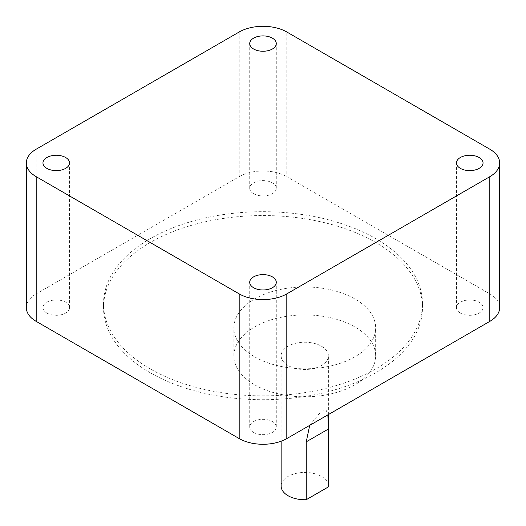 <?xml version="1.0" encoding="UTF-8"?>
<svg xmlns="http://www.w3.org/2000/svg" width="526" height="526" viewBox="0 0 526 526"><rect width="100%" height="100%" fill="white"/><g stroke="black" fill="none" stroke-linecap="round" stroke-linejoin="round"><path stroke-width="0.39" stroke-dasharray="2.63 1.97" d="M253.604 432.418A13.288 7.673 180 0 1 249.712 426.994A13.288 7.673 180 0 1 257.911 419.906A13.288 7.673 180 0 1 272.396 421.569A13.288 7.673 180 0 1 276.288 426.994A13.288 7.673 180 0 1 268.089 434.082A13.288 7.673 180 0 1 253.604 432.418M46.853 313.055A13.288 7.673 180 0 1 42.961 307.631A13.288 7.673 180 0 1 51.167 300.543A13.288 7.673 180 0 1 65.651 302.207A13.288 7.673 180 0 1 69.544 307.631A13.288 7.673 180 0 1 61.338 314.719A13.288 7.673 180 0 1 46.853 313.055M253.604 193.693A13.288 7.673 180 0 1 249.712 188.269A13.288 7.673 180 0 1 257.911 181.181A13.288 7.673 180 0 1 272.396 182.844A13.288 7.673 180 0 1 276.288 188.269A13.288 7.673 180 0 1 268.089 195.356A13.288 7.673 180 0 1 253.604 193.693M460.349 313.055A13.288 7.673 180 0 1 456.456 307.631A13.288 7.673 180 0 1 464.662 300.543A13.288 7.673 180 0 1 479.147 302.207A13.288 7.673 180 0 1 483.039 307.631A13.288 7.673 180 0 1 474.833 314.719A13.288 7.673 180 0 1 460.349 313.055M328.395 486.083A23.631 13.643 0 0 0 321.478 476.438A23.631 13.643 0 0 0 295.724 473.479A23.631 13.643 0 0 0 281.14 486.083M321.478 346.213A23.631 13.643 180 0 1 328.395 355.859A23.631 13.643 180 0 1 313.812 368.463A23.631 13.643 180 0 1 288.064 365.511A23.631 13.643 180 0 1 281.14 355.859A23.631 13.643 180 0 1 295.724 343.261A23.631 13.643 180 0 1 321.478 346.213M309.696 425.363L321.465 411.003L326.33 410.622L327.876 414.863M254.643 384.802A70.885 40.923 0 0 0 331.893 393.672A70.885 40.923 0 0 0 375.656 355.859A70.885 40.923 0 0 0 354.892 326.922A70.885 40.923 0 0 0 277.643 318.052A70.885 40.923 0 0 0 233.886 355.859A70.885 40.923 0 0 0 254.643 384.802M254.643 356.825A70.885 40.923 0 0 0 331.893 365.695A70.885 40.923 0 0 0 375.656 327.889A70.885 40.923 0 0 0 354.892 298.952A70.885 40.923 0 0 0 277.643 290.076A70.885 40.923 0 0 0 233.886 327.889A70.885 40.923 0 0 0 254.643 356.825M150.226 372.743A159.49 92.083 180 0 1 103.51 307.631A159.49 92.083 180 0 1 201.964 222.557A159.49 92.083 180 0 1 375.774 242.519A159.49 92.083 180 0 1 422.49 307.631A159.49 92.083 180 0 1 324.036 392.705A159.49 92.083 180 0 1 150.226 372.743M150.226 368.884A159.49 92.083 180 0 1 103.51 303.772A159.49 92.083 180 0 1 201.964 218.704A159.49 92.083 180 0 1 375.774 238.659A159.49 92.083 180 0 1 422.49 303.772A159.49 92.083 180 0 1 324.036 388.845A159.49 92.083 180 0 1 150.226 368.884M489.805 149.193L489.805 293.883L286.808 176.683L286.808 31.994M239.192 31.994L239.192 176.683L36.195 293.883L36.195 149.193M26.333 307.631A33.671 19.442 180 0 1 36.195 293.883M239.192 176.683A33.671 19.442 180 0 1 286.808 176.683M489.805 293.883A33.671 19.442 180 0 1 499.667 307.631M249.712 426.994L249.712 282.304M42.961 307.631L42.961 162.942M249.712 188.269L249.712 43.573M456.456 307.631L456.456 162.942M328.395 414.567L328.395 355.859M375.656 355.859L375.656 327.889M103.51 303.772L103.51 307.631M422.49 303.772L422.49 307.631M233.886 355.859L233.886 327.889M281.14 441.209L281.14 355.859M483.039 307.631L483.039 162.942M276.288 188.269L276.288 43.573M69.544 307.631L69.544 162.942M276.288 426.994L276.288 282.304"/><path stroke-width="0.79" d="M272.396 276.873A13.288 7.673 0 0 0 257.911 275.21A13.288 7.673 0 0 0 249.712 282.304A13.288 7.673 0 0 0 253.604 287.729A13.288 7.673 0 0 0 268.089 289.392A13.288 7.673 0 0 0 276.288 282.304A13.288 7.673 0 0 0 272.396 276.873M65.651 157.511A13.288 7.673 0 0 0 51.167 155.847A13.288 7.673 0 0 0 42.961 162.942A13.288 7.673 0 0 0 46.853 168.366A13.288 7.673 0 0 0 61.338 170.03A13.288 7.673 0 0 0 69.544 162.942A13.288 7.673 0 0 0 65.651 157.511M272.396 38.148A13.288 7.673 0 0 0 257.911 36.485A13.288 7.673 0 0 0 249.712 43.573A13.288 7.673 0 0 0 253.604 49.003A13.288 7.673 0 0 0 268.089 50.667A13.288 7.673 0 0 0 276.288 43.573A13.288 7.673 0 0 0 272.396 38.148M479.147 157.511A13.288 7.673 0 0 0 464.662 155.847A13.288 7.673 0 0 0 456.456 162.942A13.288 7.673 0 0 0 460.349 168.366A13.288 7.673 0 0 0 474.833 170.03A13.288 7.673 0 0 0 483.039 162.942A13.288 7.673 0 0 0 479.147 157.511M327.876 414.863L328.349 429.065L328.349 486.938A23.631 13.643 0 0 0 328.395 486.083L328.395 414.567M281.14 441.209L281.14 486.083A23.631 13.643 0 0 0 288.064 495.729A23.631 13.643 0 0 0 306.25 499.7L306.25 441.82L309.696 425.363M489.805 149.193L286.808 31.994A33.671 19.442 0 0 0 239.192 31.994L36.195 149.193A33.671 19.442 0 0 0 26.333 162.942A33.671 19.442 0 0 0 36.195 176.683L239.192 293.883A33.671 19.442 0 0 0 286.808 293.883L489.805 176.683A33.671 19.442 0 0 0 499.667 162.942A33.671 19.442 0 0 0 489.805 149.193M286.808 293.883L286.808 438.579L489.805 321.379L489.805 176.683M36.195 176.683L36.195 321.379L239.192 438.579L239.192 293.883M36.195 321.379A33.671 19.442 180 0 1 26.333 307.631L26.333 162.942M499.667 162.942L499.667 307.631A33.671 19.442 180 0 1 489.805 321.379M286.808 438.579A33.671 19.442 180 0 1 239.192 438.579M328.349 486.938L306.25 499.7M328.349 429.065L306.25 441.82"/></g></svg>
